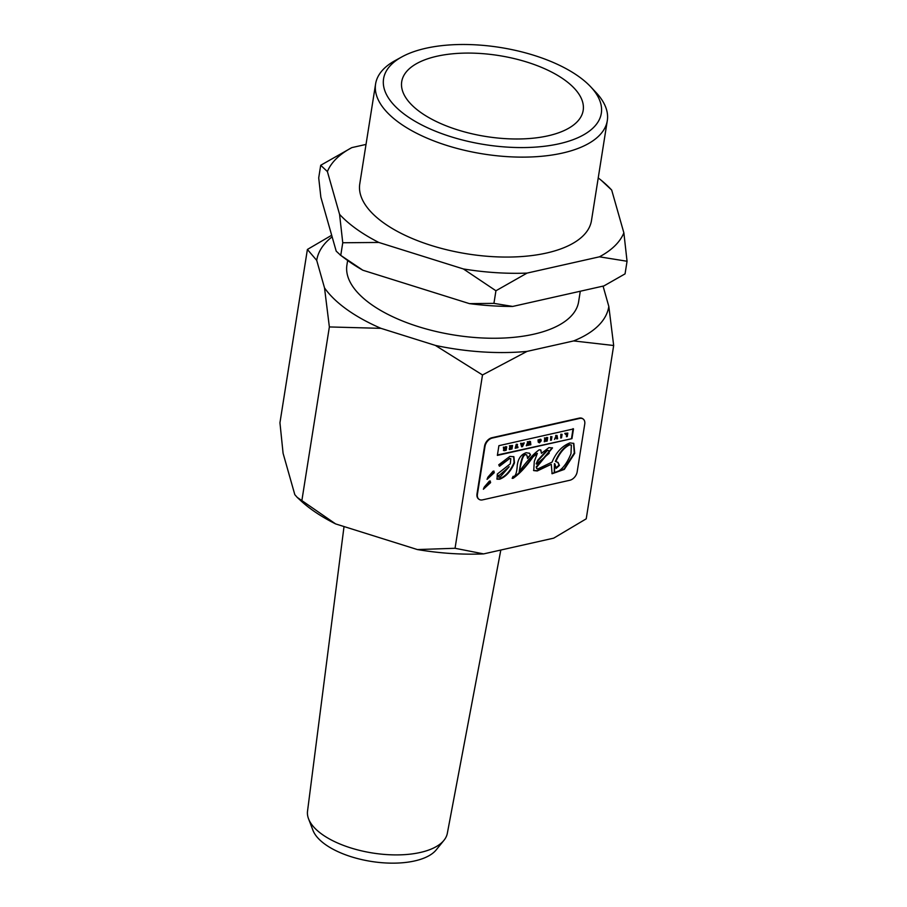 <?xml version="1.0" encoding="UTF-8"?>
<svg xmlns="http://www.w3.org/2000/svg" width="907" height="907" viewBox="0 0 907 907"><rect width="100%" height="100%" fill="white"/><g stroke="black" fill="none" stroke-linecap="round" stroke-linejoin="round"><path stroke-width="1.36" d="M527.092 445.575L527.999 443.206L528.214 445.326L528.917 445.167L529.813 442.797L530.028 444.918L530.833 444.736L530.448 441.482L528.77 443.92L528.543 441.902L527.761 442.083L526.298 445.756L527.092 445.575M529.495 443.648L530.028 444.918M527.681 444.045L528.214 445.326M527.761 442.083L526.298 445.756M527.33 441.777L528.543 441.902M528.645 442.82L529.665 441.652M529.235 441.346L530.448 441.482M484.996 446.459L477.422 494.236A7.948 5.317 125.6 0 0 479.032 499.303A7.948 5.317 125.6 0 0 482.547 499.87L569.823 480.268A7.948 5.317 125.6 0 0 577.169 471.844L584.743 424.068A7.948 5.317 125.6 0 0 583.133 419A7.948 5.317 125.6 0 0 579.618 418.433L492.342 438.036A7.948 5.317 125.6 0 0 484.996 446.459L484.565 446.153A7.948 5.317 -54.4 0 1 491.911 437.73L579.188 418.127A7.948 5.317 -54.4 0 1 582.713 418.694A7.948 5.317 -54.4 0 1 582.918 418.853M493.125 471.141L494.304 472.672L487.048 479.361L487.909 477.207L493.125 471.141L494.1 471.221M489.451 481.039L490.642 482.569L483.374 489.258L484.236 487.104L489.451 481.039L490.426 481.118M510.301 463.817L510.788 458.727L509.519 458.613L499.61 466.221L498.748 464.792L509.87 456.391L513.895 456.743L514.473 462.876C510.913 471.266 505.993 476.708 499.689 479.213L497.036 479.179L497.308 474.044L510.301 463.817M498.907 445.677L573.496 428.932L571.954 438.648L497.365 455.393L498.907 445.677M517.251 465.733C517.976 458.851 520.947 454.52 526.173 452.729L529.507 453.273L530.527 454.872L527.613 458.488L526.797 454.963L525.686 454.758C523.94 454.566 522.341 457.797 520.924 464.441L519.201 471.629C526.956 461.005 533.622 453.727 539.189 449.815L540.855 449.997L541.445 453.33L548.916 447.627L552.499 447.922L536.604 467.275L536.865 468.738L537.987 468.874L552.068 462.105C556.036 452.457 561.989 446.063 569.925 442.911L573.802 443.398L574.698 453.319L564.324 469.395L552.102 473.737L551.286 464.293L537.25 470.96L533.735 470.608L534.291 461.436L537.341 453.432L533.078 456.879C526.083 466.822 519.473 473.942 513.249 478.238L512.16 478.352L513.09 476.334C515.323 476.923 516.707 473.386 517.251 465.733M536.672 468.556L536.173 466.969L552.272 447.775M540.629 449.872L541.445 453.33M526.582 454.838L525.266 454.452C523.509 454.26 521.922 457.491 520.493 464.135L519.201 471.629M527.67 457.582L530.527 454.872M530.096 454.566L529.291 453.126M497.535 454.951L571.954 438.648M571.535 438.342L573.065 428.626M499.179 465.915L509.519 458.613M509.099 458.307L510.55 458.602M483.816 488.045L490.211 482.263L490.177 481.005M487.49 478.148L493.884 472.366L493.85 471.107M478.817 499.145A7.948 5.317 -54.4 0 1 478.601 498.997A7.948 5.317 -54.4 0 1 477.003 493.93L484.565 446.153M551.898 473.579L564.109 468.896L574.267 453.012L573.587 443.251M533.531 470.438L536.819 470.654L551.286 464.293M512.319 478.012L512.818 477.932C519.042 473.635 525.652 466.515 532.647 456.572L537.08 453.375M496.832 478.998L499.269 478.907C505.562 476.402 510.494 470.96 514.054 462.57L513.668 456.595M509.156 466.742L498.986 475.619L498.805 477.275L500.142 477.071L509.156 466.742L498.986 475.619M498.646 477.059L498.555 475.313M556.445 472.275C562.17 469.69 567.022 463.488 570.991 453.681L571.376 445.065L569.687 444.849C564.165 447.502 559.551 453.103 555.832 461.652L557.998 462.377L559.449 465.427L556.184 468.363L554.891 463.919L554.449 472.037L556.445 472.275M571.376 445.065L569.256 444.543C563.746 447.196 559.12 452.797 555.401 461.346L555.832 461.652M556.422 467.456L559.029 465.121L557.771 462.241M554.256 471.867L554.46 463.613M561.274 434.555L560.73 438.024L561.535 437.843L562.091 434.374L560.855 434.249L562.091 434.374M560.73 438.024L560.855 434.249M551.932 436.652L551.127 436.834L550.583 440.303L551.388 440.122L551.932 436.652L551.127 436.834M550.583 440.303L550.696 436.528M516.695 444.566L516.242 447.378L515.176 448.262L517.908 447.639L518.022 446.981L517.047 447.196L517.5 444.385L516.264 444.26L517.5 444.385M515.176 448.262L516.264 444.26M517.115 446.788L518.022 446.981M565.322 434.283L566.898 433.92L566.456 436.743L567.26 436.562L567.816 433.081L565.231 433.671L565.322 434.283L565.231 433.671M566.41 434.034L566.456 436.743M564.8 433.365L567.816 433.081M510.051 447.491L509.949 448.149L511.423 447.82L511.321 448.489L509.405 449.555L511.99 448.976L512.534 445.496L509.87 446.097L509.972 446.709L511.661 446.335L511.525 447.162L509.621 447.185L511.163 446.437M509.949 448.149L509.621 447.185M509.405 449.555L509.258 448.546L510.936 447.933M509.972 446.709L509.439 445.791L512.534 445.496M556.456 437.117L556.762 438.92L557.612 438.727L557.057 435.496L556.127 435.711L554.506 439.419L556.263 436.993M554.506 439.419L556.127 435.711M555.696 435.405L557.057 435.496M556.127 437.355L556.762 438.92M538.656 441.482L540.436 440.904L539.563 442.197L538.202 442.106L539.461 442.831L541.241 440.757L540.946 439.385L539.96 439.305L538.452 440.212L538.214 441.709L539.654 441.392L539.075 440.961L539.869 439.918L540.436 440.904L539.869 439.918M539.461 442.831L538.146 441.664M538.214 441.709L538.021 439.906L540.708 439.283M539.132 440.541L539.767 440.802M540.016 440.598L539.45 439.612M521.026 443.591L521.638 446.811L522.534 446.607L524.246 442.865L521.933 444.022L520.595 443.285L521.831 443.41M522.171 445.45L522.035 444.611L522.829 444.43L522.171 445.45M521.865 443.636L524.246 442.865M520.595 443.285L521.638 446.811M505.052 448.659L504.655 447.264L503.793 447.457L504.247 450.711L506.163 450.28L506.718 446.8L505.052 448.659M503.816 450.405L503.362 447.151L504.655 447.264M503.43 450.428L504.247 450.711M505.584 449.135L505.471 449.815L504.247 449.759L505.584 449.135M504.269 449.679L505.086 449.248M504.938 448.273L505.494 446.675L506.718 446.8M545.39 439.385L546.309 441.267L547.17 441.074L547.715 437.593L546.944 437.764L546.592 439.986L545.663 438.058L544.812 438.251L544.268 441.72L545.039 441.55L545.39 439.385M546.241 439.215L546.944 437.764M546.513 437.457L547.715 437.593M545.311 439.861L546.309 441.267M544.812 438.251L544.268 441.72M544.393 437.945L545.663 438.058M536.593 464.135L549.177 453.296L548.882 450.722L547.329 450.541L538.202 460.495L536.162 463.828L537.783 460.189L546.898 450.235L548.644 450.586M483.646 553.894A151.582 67.64 -171 0 1 417.39 549.563L455.053 548.282L483.646 553.894L553.689 538.157L586.228 518.827L613.676 345.51L573.621 340.93A147.864 65.973 9 0 0 608.824 306.453L613.676 345.51M527.035 351.394L482.501 374.965L435.36 345.408A147.864 65.973 9 0 0 527.035 351.394L573.621 340.93M455.053 548.282L482.501 374.965M332.132 236.829A147.864 65.973 9 0 0 316.713 260.366L307.394 249.459L279.946 422.775L283.086 453.296L294.82 494.666L297.213 497.387L335.624 523.917A151.582 67.64 -171 0 1 300.614 500.539L297.213 497.387M512.682 306.441A156.106 69.658 -171 0 1 469.441 303.63L493.93 303.369L512.682 306.441L603.915 285.92L625.059 273.869L627.054 261.261L599.436 256.817A152.036 67.832 9 0 0 623.869 232.85L627.054 261.261M320.704 165.278L351.825 147.614A152.036 67.832 9 0 0 327.393 171.57L320.704 165.278L318.708 177.885L320.863 197.238L336.202 251.148L340.76 255.377L362.857 270.229A156.106 69.658 -171 0 1 346.463 259.629L340.057 254.878L340.76 255.377L342.755 242.759L339.569 214.347A152.036 67.832 9 0 0 378.82 242.452L342.755 242.759M601.409 180.448L611.692 190.073A152.036 67.832 9 0 0 601.409 180.448A152.036 67.832 9 0 0 598.235 177.931M463.375 268.948A152.036 67.832 9 0 0 527.058 273.098L495.936 290.762L463.375 268.948L378.82 242.452M307.394 249.459L331.679 235.253M380.974 328.345L329.366 326.939L324.513 287.882A147.864 65.973 9 0 0 380.974 328.345L435.36 345.408M335.624 523.917L417.39 549.563M527.058 273.098L599.436 256.817M493.93 303.369L495.936 290.762M608.824 306.453L603.064 286.113M301.918 500.256L329.366 326.939M316.713 260.366L324.513 287.882M401.903 56.869L395.112 60.599A117.298 52.334 9 0 0 375.6 83.932A117.298 52.334 9 0 0 436.584 141.946A117.298 52.334 9 0 0 562.408 153.079A117.298 52.334 9 0 0 607.305 120.631A117.298 52.334 9 0 0 595.967 92.412L590.661 86.766A110.235 49.182 -171 0 1 559.131 143.771A110.235 49.182 -171 0 1 417.81 122.853A110.235 49.182 -171 0 1 401.903 56.869A110.235 49.182 -171 0 1 500.142 47.459A110.235 49.182 -171 0 1 590.661 86.766M607.305 120.631L591.477 220.56A117.298 52.334 -171 0 1 546.581 253.019A117.298 52.334 -171 0 1 420.757 241.874A117.298 52.334 -171 0 1 359.773 183.86L375.6 83.932M548.009 135.823A91.856 40.985 -171 0 1 449.475 127.093A91.856 40.985 -171 0 1 401.722 81.664A91.856 40.985 -171 0 1 498.861 55.554A91.856 40.985 -171 0 1 583.178 110.405A91.856 40.985 -171 0 1 548.009 135.823M327.393 171.57L339.569 214.347M623.869 232.85L611.692 190.073M366.02 144.417L351.825 147.614M469.441 303.63L362.857 270.229M580.287 291.238L578.621 301.759A117.298 52.334 -171 0 1 533.724 334.207A117.298 52.334 -171 0 1 407.901 323.073A117.298 52.334 -171 0 1 346.916 265.059L347.642 260.49M500.811 550.039L447.332 833.295A70.78 31.586 -171 0 1 443.965 840.313L436.222 849.87A64.431 28.752 -171 0 1 371.224 861.423A64.431 28.752 -171 0 1 312.972 830.347L308.561 818.862A70.78 31.586 -171 0 1 307.53 811.153L344.025 526.559M443.965 840.313A70.78 31.586 -171 0 1 372.55 852.999A70.78 31.586 -171 0 1 308.561 818.862"/></g></svg>
